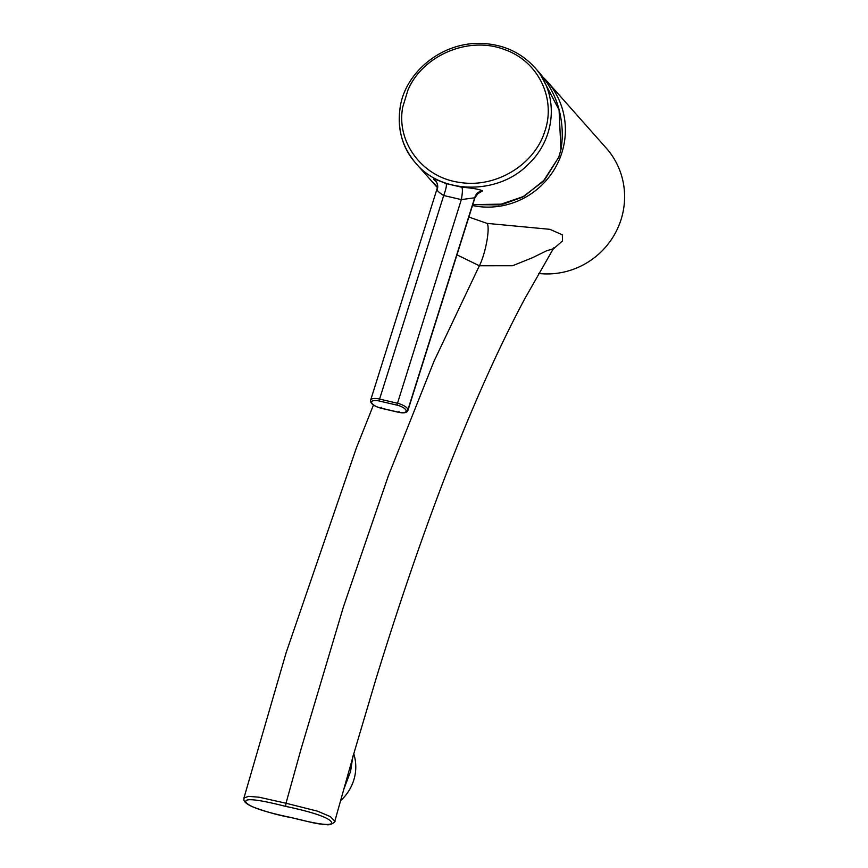 <?xml version="1.0" encoding="UTF-8"?>
<svg xmlns="http://www.w3.org/2000/svg" width="868" height="868" viewBox="0 0 868 868"><rect width="100%" height="100%" fill="white"/><g stroke="black" fill="none" stroke-linecap="round" stroke-linejoin="round"><path stroke-width="1.3" d="M340.592 800.697A46.373 44.387 -27.2 0 0 353.732 753.728M352.95 755.876L350.585 771.392L343.771 789.359M354.686 750.679L344.357 787.276M243.941 798.017L248.563 796.347L259.109 797.215L286.006 803.236L300.968 749.366L343.468 606.754L388.343 475.859L434.141 360.947L479.364 265.771L456.948 254.845M285.67 806.383C268.787 802.065 243.387 796.412 245.937 802.14C249.724 808.206 275.471 814.314 291.637 817.634C308.314 821.953 333.93 827.801 331.457 822.05C327.789 816.05 302.064 809.801 285.67 806.383L286.006 803.236L317.525 811.168L330.317 816.593L334.831 821.204L344.607 786.386M553.068 248.823L546.46 250.852L532.388 257.763L512.576 265.738L479.364 265.771A23.935 4.6 103.1 0 0 486.774 241.619A23.935 4.6 103.1 0 0 487.078 223.38L468.861 217.054M552.515 249.734L562.54 240.903L562.323 234.805L549.911 229.326L487.078 223.38M543.205 77.306A76.297 74.192 138.5 0 1 547.122 81.397L606.331 148.2A76.297 74.192 138.5 0 1 615.369 232.993A76.297 74.192 138.5 0 1 538.637 273.453M547.122 81.397A76.297 74.192 138.5 0 1 554.392 169.282A76.297 74.192 138.5 0 1 472.485 205.521M437.548 187.369A76.297 74.192 138.5 0 1 432.915 182.606A76.297 74.192 138.5 0 1 431.526 180.989M560.923 149.719L558.764 157.227L543.14 181.466L522.428 197.199L503.19 204.11L472.778 204.62L498.991 204.891L524.022 196.32L544.713 179.719L558.753 157.206L560.923 149.719L559.068 109.889L539.69 73.075L534.894 67.65C559.133 94.297 556.052 138.153 528.634 163.922C499.263 194.909 441.834 195.094 415.707 163.13L415.642 163.054C402.134 146.92 396.969 128.475 400.148 107.73M477.053 194.172L482.543 190.895C479.592 189.322 472.669 188.096 461.798 187.228L446.054 183.571C436.669 179.719 432.589 178.385 433.805 179.557L436.192 181.651M407.884 90.261L402.817 106.797C395.873 141.321 421.826 177.43 459.606 182.399C495.975 188.454 534.384 164.605 544.681 131.741C556.334 99.288 538.735 61.194 504.275 49.476C468.069 35.599 422.195 55.845 407.884 90.261M370.625 400.918A1.497 1.367 -12.6 0 0 370.603 401.58C371.439 404.282 374.878 406.484 380.922 408.199L398.542 412.3C403.924 413.418 407.059 412.788 407.938 410.412L474.937 197.741L461.331 199.607L443.678 195.506C438.383 192.164 436.289 189.983 437.396 188.996C438.34 184.982 437.136 181.835 433.805 179.557M461.798 187.228C462.72 188.66 462.568 192.794 461.331 199.607L396.915 405.117L379.283 401.016A8.799 3.201 -162.5 0 0 371.645 402.578A8.799 3.201 -162.5 0 0 380.846 408.079L398.466 412.181A8.799 3.201 -162.5 0 0 406.115 410.607A8.799 3.201 -162.5 0 0 396.915 405.117M443.678 195.506C446.098 188.898 446.89 184.927 446.054 183.571M291.637 817.634L291.724 817.721C309.876 821.801 314.693 823.862 326.368 824.6C330.882 825.815 336.111 821.171 334.831 821.204M431.689 181.173L437.732 187.238M379.283 401.016L379.576 399.085L397.197 403.186A10.297 3.743 -162.5 0 1 407.96 409.609A1.497 1.367 167.4 0 1 406.115 410.607M398.466 412.181L399.02 411.443M407.938 410.412A10.297 3.743 -162.5 0 0 407.96 409.609L474.731 197.676C475.859 193.716 478.463 191.448 482.543 190.895M381.399 407.342L380.846 408.079L381.399 407.342M443.711 195.506L379.576 399.085A10.297 3.743 -162.5 0 0 370.647 400.115L370.603 401.58A1.497 1.367 -12.6 0 0 371.645 402.578M373.435 405.052L356.379 447.942L286.104 652.779L243.951 797.952M243.93 798.017C244.472 798.896 241.304 801.631 252.176 806.632C265.055 811.58 278.237 815.269 291.724 817.721M354.535 751.178L375.974 678.993C397.913 607.557 420.448 541.502 443.57 480.829C471.346 408.654 498.46 347.884 524.923 298.494L553.958 247.597M432.915 182.606L437.635 187.922M415.707 163.13L431.7 181.184M370.647 400.115L437.591 187.065C438.253 187.553 436.615 180.891 435.931 181.336L435.779 181.162M474.937 197.73L477.986 193.521L476.554 193.879M534.883 67.661C521.039 52.416 503.223 44.333 481.414 43.4C440.477 41.989 404.835 73.53 400.137 107.502C397.251 129.549 402.416 148.07 415.642 163.054M437.58 187.097L434.901 184.569M560.956 149.643C562.724 139.292 562.692 128.768 560.858 118.07C558.157 101.491 551.093 86.485 539.69 73.075"/></g></svg>
